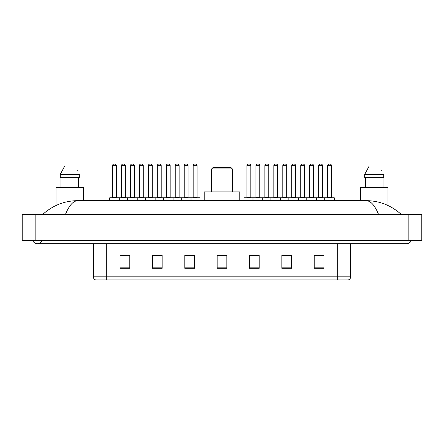 <?xml version="1.0" encoding="UTF-8"?>
<svg xmlns="http://www.w3.org/2000/svg" width="444" height="444" viewBox="0 0 444 444"><rect width="100%" height="100%" fill="white"/><g stroke="black" fill="none" stroke-linecap="round" stroke-linejoin="round"><path stroke-width="0.67" d="M32.606 240.443A5.178 5.178 0 0 0 42.208 240.443A5.178 5.178 0 0 1 32.606 240.443A5.178 5.178 0 0 0 37.407 243.678A5.178 5.178 0 0 1 32.606 240.443M411.394 240.443A5.178 5.178 0 0 1 406.593 243.678A5.178 5.178 0 0 0 411.394 240.443A5.178 5.178 0 0 1 406.593 243.678A5.178 5.178 0 0 0 411.394 240.443M378.61 214.557C374.897 205.422 370.729 200.782 366.1 200.644L77.9 200.644C73.271 200.782 69.103 205.422 65.39 214.557M35.143 214.557L421.8 214.557L421.8 240.443L22.2 240.443L22.2 214.557L35.143 214.557L35.143 240.443M366.1 200.644C379.459 200.749 391.231 205.383 401.415 214.557L400.316 213.558M43.684 213.558L42.585 214.557C52.719 205.406 64.491 200.766 77.9 200.644M337.706 279.92L337.706 276.812L350.649 276.812C350.56 278.36 349.783 279.398 348.318 279.92L95.682 279.92A3.236 3.236 0 0 1 93.351 276.812L93.351 243.678M323.92 268.304L323.92 255.361L314.213 255.361L314.213 268.304L323.92 268.304M291.564 268.304L291.564 255.361L281.857 255.361L281.857 268.304L291.564 268.304M259.207 268.304L259.207 255.361L249.5 255.361L249.5 268.304L259.207 268.304M129.787 268.304L129.787 255.361L120.08 255.361L120.08 268.304L129.787 268.304M162.143 268.304L162.143 255.361L152.436 255.361L152.436 268.304L162.143 268.304M194.5 268.304L194.5 255.361L184.793 255.361L184.793 268.304L194.5 268.304M226.851 268.304L226.851 255.361L217.149 255.361L217.149 268.304L226.851 268.304M331.818 279.92L106.294 279.92L106.294 276.812L337.706 276.812L337.706 243.678M291.275 255.422L287.168 255.422M282.312 255.422L291.564 255.422M318.165 255.422L323.016 255.422M192.685 255.422L188.578 255.422M152.436 255.422L161.688 255.422M156.832 255.422L152.725 255.422M120.984 255.422L125.835 255.422M255.422 255.422L251.315 255.422M226.851 255.422L217.149 255.422M194.5 255.422L184.793 255.422M259.207 255.422L249.5 255.422M83.516 200.644L83.516 187.379L56.011 187.379L56.011 205.5M78.588 177.672L78.588 187.379L78.588 177.672M60.234 174.437L64.713 166.023L60.234 174.437L60.234 177.672L79.293 177.672L79.293 174.437L60.234 174.437M77.25 170.441L76.995 169.952M60.939 177.672L60.939 187.379M74.814 166.023L64.713 166.023M211.644 168.936L232.356 168.936L230.736 167.316L213.264 167.316L211.644 168.936L211.644 191.908M232.356 168.936L232.356 191.908M239.793 200.644L239.793 191.908L204.207 191.908L204.207 200.644M387.989 205.5L387.989 187.379L360.484 187.379L360.484 200.644M364.707 174.437L369.186 166.023L364.707 174.437L364.707 177.672L383.766 177.672L383.766 174.437L364.707 174.437M381.723 170.441L381.468 169.952M365.412 177.672L365.412 187.379M383.061 187.379L383.061 177.672M379.287 166.023L369.186 166.023M190.581 197.735L199.639 197.735A0.322 0.322 0 0 1 199.967 198.057L109.596 198.057A0.322 0.322 0 0 1 109.918 197.735L118.975 197.735A0.322 0.322 0 0 1 119.303 198.057L119.303 200.644M116.389 165.701L112.504 165.701A1.615 1.615 0 0 1 114.125 164.08L114.774 164.08A1.615 1.615 0 0 1 116.389 165.701L116.389 197.408A0.322 0.322 0 0 0 116.711 197.735M112.504 165.701L112.504 197.408A0.322 0.322 0 0 1 112.182 197.735M109.596 198.057L109.596 200.644M127.522 200.644L127.522 198.057A0.322 0.322 0 0 1 127.844 197.735L136.902 197.735A0.322 0.322 0 0 1 137.229 198.057L137.229 200.644M134.316 197.408A0.322 0.322 0 0 0 134.637 197.735L130.109 197.735A0.322 0.322 0 0 0 130.431 197.408L134.316 197.408L134.316 165.701A1.615 1.615 0 0 0 132.695 164.08L132.051 164.08A1.615 1.615 0 0 0 130.431 165.701L130.431 197.408M145.443 200.644L145.443 198.057A0.322 0.322 0 0 1 145.771 197.735L154.828 197.735A0.322 0.322 0 0 1 155.15 198.057L155.15 200.644M152.242 197.408A0.322 0.322 0 0 0 152.564 197.735L148.035 197.735A0.322 0.322 0 0 0 148.357 197.408L152.242 197.408L152.242 165.701A1.615 1.615 0 0 0 150.621 164.08L149.978 164.08A1.615 1.615 0 0 0 148.357 165.701L148.357 197.408M163.37 200.644L163.37 198.057A0.322 0.322 0 0 1 163.692 197.735L172.755 197.735A0.322 0.322 0 0 1 173.077 198.057L173.077 200.644M170.163 197.408A0.322 0.322 0 0 0 170.49 197.735L165.962 197.735A0.322 0.322 0 0 0 166.284 197.408L170.163 197.408L170.163 165.701A1.615 1.615 0 0 0 168.548 164.08L167.899 164.08A1.615 1.615 0 0 0 166.284 165.701L166.284 197.408M181.296 200.644L181.296 198.057A0.322 0.322 0 0 1 181.618 197.735L190.681 197.735L181.618 197.735M191.003 200.644L191.003 198.057A0.322 0.322 0 0 0 190.681 197.735M188.09 197.408A0.322 0.322 0 0 0 188.417 197.735L183.883 197.735A0.322 0.322 0 0 0 184.21 197.408L188.09 197.408L188.09 165.701A1.615 1.615 0 0 0 186.474 164.08L185.825 164.08A1.615 1.615 0 0 0 184.21 165.701L184.21 197.408M324.697 200.644L324.697 198.057A0.322 0.322 0 0 1 325.025 197.735L334.082 197.735A0.322 0.322 0 0 1 334.404 198.057L252.997 198.057A0.322 0.322 0 0 1 253.319 197.735L262.382 197.735L253.319 197.735M262.704 200.644L262.704 198.057A0.322 0.322 0 0 0 262.382 197.735M259.79 197.408A0.322 0.322 0 0 0 260.117 197.735L255.583 197.735A0.322 0.322 0 0 0 255.911 197.408L259.79 197.408L259.79 165.701A1.615 1.615 0 0 0 258.175 164.08L257.526 164.08A1.615 1.615 0 0 0 255.911 165.701L255.911 197.408M253.419 197.735L244.361 197.735A0.322 0.322 0 0 0 244.034 198.057L252.997 198.057L252.997 200.644M270.923 200.644L270.923 198.057A0.322 0.322 0 0 1 271.245 197.735L280.308 197.735L271.245 197.735M280.63 200.644L280.63 198.057A0.322 0.322 0 0 0 280.308 197.735M277.716 197.408A0.322 0.322 0 0 0 278.038 197.735L273.51 197.735A0.322 0.322 0 0 0 273.837 197.408L277.716 197.408L277.716 165.701A1.615 1.615 0 0 0 276.101 164.08L275.452 164.08A1.615 1.615 0 0 0 273.837 165.701L273.837 197.408M288.85 200.644L288.85 198.057A0.322 0.322 0 0 1 289.172 197.735L298.229 197.735L289.172 197.735M298.557 200.644L298.557 198.057A0.322 0.322 0 0 0 298.229 197.735M295.643 197.408A0.322 0.322 0 0 0 295.965 197.735L291.436 197.735A0.322 0.322 0 0 0 291.758 197.408L295.643 197.408L295.643 165.701A1.615 1.615 0 0 0 294.022 164.08L293.379 164.08A1.615 1.615 0 0 0 291.758 165.701L291.758 197.408M306.771 200.644L306.771 198.057A0.322 0.322 0 0 1 307.098 197.735L316.156 197.735L307.098 197.735M316.478 200.644L316.478 198.057A0.322 0.322 0 0 0 316.156 197.735M313.569 197.408A0.322 0.322 0 0 0 313.891 197.735L309.363 197.735A0.322 0.322 0 0 0 309.684 197.408L313.569 197.408L313.569 165.701A1.615 1.615 0 0 0 311.949 164.08L311.305 164.08A1.615 1.615 0 0 0 309.684 165.701L309.684 197.408M334.082 197.735L325.025 197.735M331.496 197.408A0.322 0.322 0 0 0 331.818 197.735L327.289 197.735A0.322 0.322 0 0 0 327.611 197.408L331.496 197.408L331.496 165.701A1.615 1.615 0 0 0 329.875 164.08L329.226 164.08A1.615 1.615 0 0 0 327.611 165.701L327.611 197.408M334.404 198.057L334.404 200.644M127.939 197.735L118.881 197.735M121.467 165.701A1.615 1.615 0 0 1 123.088 164.08L123.732 164.08A1.615 1.615 0 0 1 125.352 165.701L121.467 165.701L121.467 197.408A0.322 0.322 0 0 1 121.145 197.735M125.352 165.701L125.352 197.408A0.322 0.322 0 0 0 125.674 197.735M145.865 197.735L136.808 197.735M139.394 165.701A1.615 1.615 0 0 1 141.014 164.08L141.658 164.08A1.615 1.615 0 0 1 143.279 165.701L139.394 165.701L139.394 197.408A0.322 0.322 0 0 1 139.072 197.735M143.279 165.701L143.279 197.408A0.322 0.322 0 0 0 143.601 197.735M163.792 197.735L154.734 197.735M157.32 165.701A1.615 1.615 0 0 1 158.935 164.08L159.585 164.08A1.615 1.615 0 0 1 161.205 165.701L157.32 165.701L157.32 197.408A0.322 0.322 0 0 1 156.998 197.735M161.205 165.701L161.205 197.408A0.322 0.322 0 0 0 161.527 197.735M181.718 197.735L172.655 197.735M175.247 165.701A1.615 1.615 0 0 1 176.862 164.08L177.511 164.08A1.615 1.615 0 0 1 179.126 165.701L175.247 165.701L175.247 197.408A0.322 0.322 0 0 1 174.919 197.735M179.126 165.701L179.126 197.408A0.322 0.322 0 0 0 179.454 197.735M193.173 165.701A1.615 1.615 0 0 1 194.788 164.08L195.438 164.08A1.615 1.615 0 0 1 197.053 165.701L193.173 165.701L193.173 197.408A0.322 0.322 0 0 1 192.846 197.735M197.053 165.701L197.053 197.408A0.322 0.322 0 0 0 197.375 197.735M199.967 198.057L199.967 200.644M246.947 165.701A1.615 1.615 0 0 1 248.562 164.08L249.212 164.08A1.615 1.615 0 0 1 250.827 165.701L246.947 165.701L246.947 197.408A0.322 0.322 0 0 1 246.625 197.735M250.827 165.701L250.827 197.408A0.322 0.322 0 0 0 251.154 197.735M244.034 198.057L244.034 200.644M271.345 197.735L262.282 197.735M264.874 165.701A1.615 1.615 0 0 1 266.489 164.08L267.138 164.08A1.615 1.615 0 0 1 268.753 165.701L264.874 165.701L264.874 197.408A0.322 0.322 0 0 1 264.546 197.735M268.753 165.701L268.753 197.408A0.322 0.322 0 0 0 269.081 197.735M289.266 197.735L280.208 197.735M282.795 165.701A1.615 1.615 0 0 1 284.415 164.08L285.065 164.08A1.615 1.615 0 0 1 286.68 165.701L282.795 165.701L282.795 197.408A0.322 0.322 0 0 1 282.473 197.735M286.68 165.701L286.68 197.408A0.322 0.322 0 0 0 287.002 197.735M307.193 197.735L298.135 197.735M300.721 165.701A1.615 1.615 0 0 1 302.342 164.08L302.986 164.08A1.615 1.615 0 0 1 304.606 165.701L300.721 165.701L300.721 197.408A0.322 0.322 0 0 1 300.399 197.735M304.606 165.701L304.606 197.408A0.322 0.322 0 0 0 304.928 197.735M325.119 197.735L316.061 197.735M318.648 165.701A1.615 1.615 0 0 1 320.268 164.08L320.912 164.08A1.615 1.615 0 0 1 322.533 165.701L318.648 165.701L318.648 197.408A0.322 0.322 0 0 1 318.326 197.735M322.533 165.701L322.533 197.408A0.322 0.322 0 0 0 322.855 197.735M383.943 240.443L383.943 243.678L406.593 243.678M60.057 240.443L60.057 243.678L383.943 243.678M408.857 214.557L408.857 240.443M93.351 276.812L106.294 276.812L106.294 243.678M226.851 267.854L217.149 267.854M194.5 267.854L184.793 267.854M162.143 267.854L152.436 267.854M129.787 267.854L120.08 267.854M259.207 267.854L249.5 267.854M291.564 267.854L281.857 267.854M323.92 267.854L314.213 267.854M112.504 197.408L116.389 197.408M134.316 165.701L130.431 165.701M152.242 165.701L148.357 165.701M170.163 165.701L166.284 165.701M188.09 165.701L184.21 165.701M259.79 165.701L255.911 165.701M277.716 165.701L273.837 165.701M295.643 165.701L291.758 165.701M313.569 165.701L309.684 165.701M331.496 165.701L327.611 165.701M121.467 197.408L125.352 197.408M139.394 197.408L143.279 197.408M157.32 197.408L161.205 197.408M175.247 197.408L179.126 197.408M193.173 197.408L197.053 197.408M246.947 197.408L250.827 197.408M264.874 197.408L268.753 197.408M282.795 197.408L286.68 197.408M300.721 197.408L304.606 197.408M318.648 197.408L322.533 197.408M60.057 243.678L37.407 243.678M350.649 276.812L350.649 243.678"/></g></svg>
